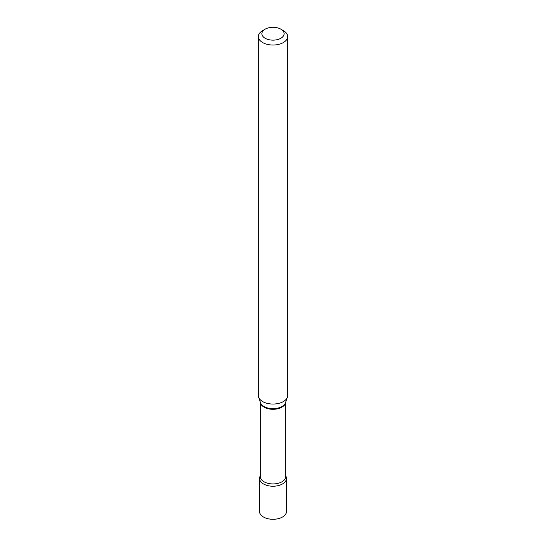 <?xml version="1.0" encoding="UTF-8"?>
<svg xmlns="http://www.w3.org/2000/svg" width="546" height="546" viewBox="0 0 546 546"><rect width="100%" height="100%" fill="white"/><g stroke="black" fill="none" stroke-linecap="round" stroke-linejoin="round"><path stroke-width="0.82" d="M259.541 478.46A13.459 7.774 0 0 0 263.486 483.954A13.459 7.774 0 0 1 260.346 475.805A13.459 7.774 0 0 0 259.541 478.46L259.541 511.52A13.459 7.774 0 0 0 263.486 517.014A13.459 7.774 0 0 0 278.153 518.7A13.459 7.774 0 0 0 286.459 511.52L286.459 478.46A13.459 7.774 0 0 0 285.654 475.805A13.459 7.774 0 0 1 280.228 485.012A13.459 7.774 0 0 1 263.486 483.954A13.459 7.774 0 0 0 278.153 485.633A13.459 7.774 0 0 0 286.459 478.46M265.138 38.261A11.118 6.422 0 0 0 280.862 38.261A11.118 6.422 0 0 0 280.862 29.177L283.347 30.617A14.633 8.449 0 0 1 287.633 36.589A14.633 8.449 0 0 1 278.596 44.39A14.633 8.449 0 0 1 262.653 42.561A14.633 8.449 0 0 1 258.367 36.589A14.633 8.449 0 0 1 262.653 30.617L265.138 29.177A11.118 6.422 0 0 0 265.138 38.261M258.367 36.589L258.367 395.597A14.633 8.449 0 0 0 258.633 397.201A14.633 8.449 0 0 0 262.653 401.569A14.633 8.449 0 0 0 277.286 403.678A14.633 8.449 0 0 0 287.367 397.201A14.633 8.449 0 0 0 287.633 395.597L287.633 36.589M283.347 30.617L280.862 29.177A11.118 6.422 0 0 0 265.138 29.177M260.367 402.375A12.654 7.303 0 0 0 264.052 407.166A12.654 7.303 0 0 0 277.545 408.817A12.654 7.303 0 0 0 285.633 402.375M258.633 397.201L260.462 402.661A12.77 7.371 0 0 0 263.971 406.477A12.77 7.371 0 0 0 276.74 408.312A12.77 7.371 0 0 0 285.538 402.661L287.367 397.201M260.346 402.327L260.346 476.631A12.654 7.303 0 0 0 264.052 481.79A12.654 7.303 0 0 0 277.839 483.374A12.654 7.303 0 0 0 285.654 476.631L285.654 402.327"/></g></svg>
